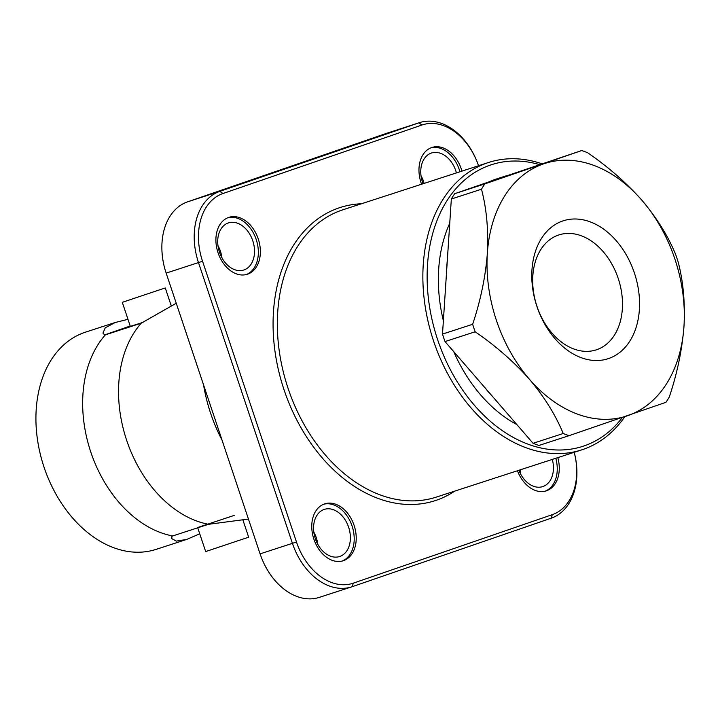 <?xml version="1.0" encoding="UTF-8"?>
<svg xmlns="http://www.w3.org/2000/svg" width="720" height="720" viewBox="0 0 720 720"><rect width="100%" height="100%" fill="white"/><g stroke="black" fill="none" stroke-linecap="round" stroke-linejoin="round"><path stroke-width="1.08" d="M562.662 221.004A72.504 51.534 -108 0 1 634.401 272.988A72.504 51.534 -108 0 1 608.679 358.515A72.504 51.534 -108 0 1 536.94 306.54A72.504 51.534 -108 0 1 562.662 221.004M596.754 349.686A60.426 42.948 72 0 0 618.318 278.766A60.426 42.948 72 0 0 558.918 234.918A60.426 42.948 72 0 0 558.414 235.089A60.426 42.948 72 0 0 536.859 306.009A60.426 42.948 72 0 0 596.25 349.857A60.426 42.948 72 0 0 596.754 349.686M461.952 171.126A29.907 21.258 72 0 0 431.955 147.456A29.907 21.258 72 0 0 431.703 147.546A29.907 21.258 72 0 0 421.587 184.23M459.927 171.783A29.907 21.258 72 0 0 430.956 147.825M517.455 470.745A29.907 21.258 72 0 0 546.291 490.842A29.907 21.258 72 0 0 546.543 490.761A29.907 21.258 72 0 0 557.811 457.632M545.274 491.139A29.907 21.258 72 0 0 555.795 458.289M343.485 560.655A29.907 21.258 72 0 0 354.159 525.555A29.907 21.258 72 0 0 324.756 503.847A29.907 21.258 72 0 0 324.504 503.928A29.907 21.258 72 0 0 313.83 539.037A29.907 21.258 72 0 0 343.233 560.745A29.907 21.258 72 0 0 343.485 560.655M342.216 561.033A29.907 21.258 72 0 0 352.197 526.383A29.907 21.258 72 0 0 323.757 504.216M247.626 274.167A29.907 21.258 72 0 0 258.3 239.058A29.907 21.258 72 0 0 228.897 217.359A29.907 21.258 72 0 0 228.645 217.44A29.907 21.258 72 0 0 217.971 252.549A29.907 21.258 72 0 0 247.374 274.248A29.907 21.258 72 0 0 247.626 274.167M246.357 274.545A29.907 21.258 72 0 0 256.338 239.895A29.907 21.258 72 0 0 227.898 217.719M539.325 164.547A148.032 105.219 72 0 0 490.194 165.141A148.032 105.219 72 0 0 437.661 339.768A148.032 105.219 72 0 0 584.136 445.896A148.032 105.219 72 0 0 622.368 417.51M624.843 416.664A151.056 107.37 -108 0 1 583.074 449.424A151.056 107.37 -108 0 1 581.805 449.838A151.056 107.37 -108 0 1 433.314 340.236A151.056 107.37 -108 0 1 487.215 162.927A151.056 107.37 -108 0 1 488.475 162.504A151.056 107.37 -108 0 1 541.755 163.71M203.571 384.939A132.327 94.05 72 0 0 222.057 440.172M472.644 324.297A151.056 107.37 72 0 0 475.155 331.776L445.005 341.568A151.056 107.37 72 0 1 442.503 334.089L472.644 324.297C480.591 300.564 485.487 276.939 487.341 253.413C488.556 230.076 486.603 208.674 481.482 189.216A151.056 107.37 72 0 1 484.821 183.897L454.68 193.689L498.456 178.614A132.93 94.482 -108 0 1 503.073 176.832A132.93 94.482 -108 0 1 504.18 176.463L496.098 179.091A132.93 94.482 72 0 0 494.982 179.46A132.93 94.482 72 0 0 488.799 181.944M449.748 223.263A132.93 94.482 72 0 0 443.367 320.796M453.726 351.648A132.93 94.482 72 0 0 516.888 424.593M484.821 183.897L581.724 150.543A151.056 107.37 72 0 1 587.574 152.703C608.184 166.851 626.283 182.691 641.88 200.223C656.847 217.98 668.097 236.052 675.63 254.421A151.056 107.37 72 0 1 678.141 261.909C683.253 281.394 685.206 302.787 684 326.106C682.146 349.659 677.25 373.284 669.303 396.981A151.056 107.37 72 0 1 665.964 402.309L569.061 435.663A151.056 107.37 72 0 1 563.211 433.503L533.07 443.295L493.281 397.332A132.93 94.482 -108 0 1 484.794 387.531L445.005 341.568M442.503 334.089L446.49 273.06A132.93 94.482 -108 0 1 447.345 260.037L451.332 199.008A151.056 107.37 72 0 1 454.68 193.689M116.253 322.164L85.518 332.145A114.201 81.171 72 0 0 84.564 332.469A114.201 81.171 72 0 0 43.821 466.506A114.201 81.171 72 0 0 156.078 549.378L186.813 539.388L176.355 541.125L171.72 538.605L171.954 536.184L172.692 535.941A114.201 81.171 -108 0 1 90.774 451.998A114.201 81.171 -108 0 1 105.399 334.827L104.661 335.07L102.96 333.108L105.246 327.807L115.281 322.488L127.98 319.32M199.746 533.808L186.813 539.388M130.212 326.007L104.481 334.953M122.292 302.319L165.267 287.937L122.292 302.319L130.338 326.385L143.01 322.335M176.238 303.246L141.282 323.172A114.201 81.171 72 0 0 126.666 440.343A114.201 81.171 72 0 0 208.575 524.286L248.445 519.057M234.279 515.385L197.631 527.499M197.694 527.679L205.686 551.565L248.661 537.183L242.973 520.182M217.953 245.574A24.777 17.604 -108 0 1 221.94 257.85M228.258 222.966A24.777 17.604 -108 0 1 228.465 222.894A24.777 17.604 -108 0 1 252.81 240.876A24.777 17.604 -108 0 1 243.972 269.955A24.777 17.604 -108 0 1 243.765 270.018A24.777 17.604 -108 0 1 219.42 252.045A24.777 17.604 -108 0 1 228.258 222.966M313.812 532.071A24.777 17.604 -108 0 1 317.799 544.338M324.117 509.463A24.777 17.604 -108 0 1 324.324 509.391A24.777 17.604 -108 0 1 348.669 527.364A24.777 17.604 -108 0 1 339.831 556.443A24.777 17.604 -108 0 1 339.624 556.515A24.777 17.604 -108 0 1 315.279 538.533A24.777 17.604 -108 0 1 324.117 509.463M519.975 469.926A24.777 17.604 -108 0 1 520.857 474.435M552.312 459.423A24.777 17.604 -108 0 1 542.889 486.549A24.777 17.604 -108 0 1 542.682 486.612A24.777 17.604 -108 0 1 518.913 470.268M421.011 175.68A24.777 17.604 -108 0 1 424.107 183.411M423.045 183.762A24.777 17.604 -108 0 1 431.316 153.072A24.777 17.604 -108 0 1 431.523 153A24.777 17.604 -108 0 1 456.444 172.908M533.07 443.295A151.056 107.37 72 0 0 538.92 445.455L569.061 435.663M581.724 150.543L498.456 178.614M481.482 189.216L451.332 199.008M446.49 273.06L447.345 260.037M563.211 433.503C555.66 415.107 544.41 397.044 529.461 379.305C513.855 361.746 495.747 345.906 475.155 331.776M493.281 397.332L484.794 387.531M208.575 524.286L172.692 535.941M105.399 334.827L141.282 323.172M478.548 165.735A57.402 40.797 72 0 0 421.911 125.037L222.912 193.536A57.402 40.797 72 0 0 202.545 261.252L296.487 542.007A57.402 40.797 72 0 0 353.277 583.164L552.276 514.665A57.402 40.797 72 0 0 574.227 452.304A60.426 42.948 -108 0 1 551.214 518.184L352.215 586.683A60.426 42.948 -108 0 1 351.711 586.854A60.426 42.948 -108 0 1 292.437 543.366L198.495 262.602A60.426 42.948 -108 0 1 219.933 191.331L418.932 122.832A60.426 42.948 -108 0 1 419.436 122.661A60.426 42.948 -108 0 1 478.566 165.726M419.436 122.661L387.099 133.164A60.426 42.948 72 0 0 386.586 133.335L187.596 201.834A60.426 42.948 72 0 0 166.158 273.105L260.091 553.869A60.426 42.948 72 0 0 319.374 597.357L351.711 586.854M504.18 176.463A132.93 94.482 -108 0 1 507.798 175.401M487.341 253.413A132.75 94.356 72 0 0 529.461 379.305A132.75 94.356 72 0 0 627.795 415.647A132.75 94.356 72 0 0 684 326.106A132.75 94.356 72 0 0 641.88 200.223A132.75 94.356 72 0 0 543.546 163.881A132.75 94.356 72 0 0 487.341 253.413M454.788 491.103A154.08 109.512 -108 0 1 436.482 500.211A154.08 109.512 -108 0 1 284.031 389.745A154.08 109.512 -108 0 1 338.706 207.99A154.08 109.512 -108 0 1 361.449 203.769M488.475 162.504L342.945 209.772A151.056 107.37 72 0 0 341.685 210.195A151.056 107.37 72 0 0 287.793 387.504A151.056 107.37 72 0 0 436.284 497.115L581.805 449.838M421.911 125.037L418.932 122.832L386.586 133.335M187.596 201.834L219.933 191.331L222.912 193.536M202.545 261.252L166.158 273.105M260.091 553.869L296.487 542.007M353.277 583.164L352.215 586.683M552.276 514.665L551.214 518.184M171.207 305.694L165.267 287.937"/></g></svg>

